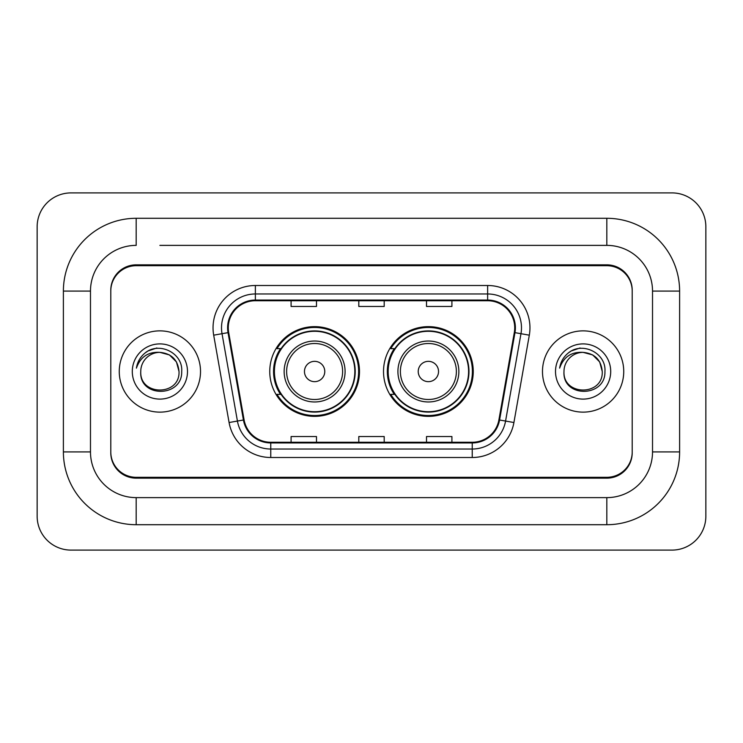 <?xml version="1.0" encoding="UTF-8"?>
<svg xmlns="http://www.w3.org/2000/svg" width="743" height="743" viewBox="0 0 743 743"><rect width="100%" height="100%" fill="white"/><g stroke="black" fill="none" stroke-linecap="round" stroke-linejoin="round"><path stroke-width="1.11" d="M383.518 371.5A44.859 44.859 0 0 0 428.386 416.359A44.859 44.859 0 0 0 473.245 371.5A44.859 44.859 0 0 0 428.386 326.641A44.859 44.859 0 0 0 383.518 371.5M269.755 371.5A44.859 44.859 0 0 0 314.614 416.359A44.859 44.859 0 0 0 359.482 371.5A44.859 44.859 0 0 0 314.614 326.641A44.859 44.859 0 0 0 269.755 371.5M280.51 394.357A41.051 41.051 0 0 1 280.51 348.643M394.282 394.357A41.051 41.051 0 0 1 394.282 348.643M159.884 245.376L606.817 245.376L159.884 245.376M679.613 291.089L652.521 291.089L652.521 451.911L652.521 291.089A45.713 45.713 0 0 0 606.817 245.376L606.817 218.293L136.183 218.293A72.795 72.795 0 0 0 63.387 291.089L63.387 451.911A72.795 72.795 0 0 0 136.183 524.707L606.817 524.707A72.795 72.795 0 0 0 679.613 451.911L679.613 291.089A72.795 72.795 0 0 0 606.817 218.293M606.817 524.707L606.817 497.624L136.183 497.624L606.817 497.624A45.713 45.713 0 0 0 652.521 451.911L679.613 451.911M63.387 451.911L90.479 451.911L90.479 291.089L90.479 451.911A45.713 45.713 0 0 0 136.183 497.624L136.183 524.707M606.817 265.697L136.183 265.697A25.392 25.392 0 0 0 110.791 291.089L110.791 451.911A25.392 25.392 0 0 0 136.183 477.303L606.817 477.303A25.392 25.392 0 0 0 632.209 451.911L632.209 291.089A25.392 25.392 0 0 0 606.817 265.697M136.183 218.293L136.183 245.376A45.713 45.713 0 0 0 90.479 291.089L63.387 291.089M705.85 226.754A33.862 33.862 0 0 0 671.988 192.901L71.012 192.901A33.862 33.862 0 0 0 37.15 226.754L37.15 516.246A33.862 33.862 0 0 0 71.012 550.099L671.988 550.099A33.862 33.862 0 0 0 705.85 516.246L705.85 226.754M632.209 291.089L632.209 290.244A25.392 25.392 0 0 0 606.817 264.842L136.183 264.842A25.392 25.392 0 0 0 110.791 290.244L110.791 291.089M110.791 451.911L110.791 452.756A25.392 25.392 0 0 0 136.183 478.158L606.817 478.158A25.392 25.392 0 0 0 632.209 452.756L632.209 451.911M119.261 371.5A40.633 40.633 0 0 0 159.884 412.133A40.633 40.633 0 0 0 200.517 371.5A40.633 40.633 0 0 0 159.884 330.867A40.633 40.633 0 0 0 119.261 371.5A40.633 40.633 0 0 0 159.884 412.133A40.633 40.633 0 0 0 200.517 371.5A40.633 40.633 0 0 0 159.884 330.867A40.633 40.633 0 0 0 119.261 371.5M542.483 371.5A40.633 40.633 0 0 0 583.116 412.133A40.633 40.633 0 0 0 623.739 371.5A40.633 40.633 0 0 0 583.116 330.867A40.633 40.633 0 0 0 542.483 371.5A40.633 40.633 0 0 0 583.116 412.133A40.633 40.633 0 0 0 623.739 371.5A40.633 40.633 0 0 0 583.116 330.867A40.633 40.633 0 0 0 542.483 371.5M228.277 327.821A27.082 27.082 0 0 1 255.369 300.739L487.631 300.739A27.082 27.082 0 0 1 514.305 332.53L498.906 419.879A27.082 27.082 0 0 1 472.232 442.261L270.768 442.261A27.082 27.082 0 0 1 244.094 419.879L228.695 332.53A27.082 27.082 0 0 1 228.277 327.821M227.599 327.821A27.76 27.76 0 0 0 228.027 332.641L243.425 419.999A27.76 27.76 0 0 0 270.768 442.939L472.232 442.939A27.76 27.76 0 0 0 499.575 419.999L514.973 332.641A27.76 27.76 0 0 0 487.631 300.061L255.369 300.061A27.76 27.76 0 0 0 227.599 327.821M213.687 335.177A42.323 42.323 0 0 1 255.369 285.498L487.631 285.498A42.323 42.323 0 0 1 529.313 335.177L513.915 422.526A42.323 42.323 0 0 1 472.232 457.502L270.768 457.502A42.323 42.323 0 0 1 229.085 422.526L213.687 335.177L222.027 333.7A33.862 33.862 0 0 1 255.369 293.968L487.631 293.968A33.862 33.862 0 0 1 520.973 333.7L505.574 421.058A33.862 33.862 0 0 1 472.232 449.032L270.768 449.032A33.862 33.862 0 0 1 237.426 421.058L222.027 333.7A33.862 33.862 0 0 1 221.507 327.821M110.791 290.244L110.791 452.756M632.209 452.756L632.209 290.244M358.804 300.739L358.804 306.469L384.196 306.469L384.196 300.739M291.089 300.739L291.089 306.469L316.481 306.469L316.481 300.739M426.519 300.739L426.519 306.469L451.911 306.469L451.911 300.739M384.196 442.261L384.196 436.531L358.804 436.531L358.804 442.261M316.481 442.261L316.481 436.531L291.089 436.531L291.089 442.261M451.911 442.261L451.911 436.531L426.519 436.531L426.519 442.261M179.017 371.5C180.196 396.186 139.582 396.186 140.752 371.5C138.969 398.248 182.564 397.626 181.701 371.5C183.187 353.204 159.42 341.343 145.34 352.767C140.362 356.751 137.39 361.878 136.406 368.147C140.343 356.919 148.173 351.662 159.884 352.368L169.45 354.931L176.453 361.934L179.017 371.5C180.196 396.186 139.582 396.186 140.752 371.5C139.582 396.186 180.196 396.186 179.017 371.5C180.196 396.186 139.582 396.186 140.752 371.5A19.132 19.132 0 0 1 159.884 352.368L169.45 354.931L176.453 361.934L179.017 371.5L176.453 361.934L169.45 354.931L159.884 352.368C171.503 353.501 177.883 359.872 179.017 371.5M132.291 371.5A27.602 27.602 0 0 0 159.884 399.102A27.602 27.602 0 0 0 187.487 371.5A27.602 27.602 0 0 0 159.884 343.898A27.602 27.602 0 0 0 132.291 371.5M145.331 352.776L148.024 350.965L156.866 347.975M324.775 371.5A10.161 10.161 0 0 0 314.614 361.339A10.161 10.161 0 0 0 304.463 371.5A10.161 10.161 0 0 0 314.614 381.661A10.161 10.161 0 0 0 324.775 371.5M345.086 371.5A30.472 30.472 0 0 0 314.614 341.028A30.472 30.472 0 0 0 284.142 371.5A30.472 30.472 0 0 0 314.614 401.972A30.472 30.472 0 0 0 345.086 371.5A30.472 30.472 0 0 1 314.614 401.972A30.472 30.472 0 0 1 284.142 371.5M354.829 371.5A40.206 40.206 0 0 0 314.614 331.294A40.206 40.206 0 0 0 274.408 371.5A40.206 40.206 0 0 0 314.614 411.706A40.206 40.206 0 0 0 354.829 371.5M358.637 371.5A44.013 44.013 0 0 1 277 394.357L281.077 394.357A40.586 40.586 0 0 0 341.474 401.935A40.586 40.586 0 0 0 341.474 341.065A40.586 40.586 0 0 0 281.077 348.643L277 348.643A44.013 44.013 0 0 1 358.637 371.5M438.537 371.5A10.161 10.161 0 0 0 428.386 361.339A10.161 10.161 0 0 0 418.225 371.5A10.161 10.161 0 0 0 428.386 381.661A10.161 10.161 0 0 0 438.537 371.5M458.858 371.5A30.472 30.472 0 0 0 428.386 341.028A30.472 30.472 0 0 0 397.914 371.5A30.472 30.472 0 0 0 428.386 401.972A30.472 30.472 0 0 0 458.858 371.5A30.472 30.472 0 0 1 428.386 401.972A30.472 30.472 0 0 1 397.914 371.5M468.592 371.5A40.206 40.206 0 0 0 428.386 331.294A40.206 40.206 0 0 0 388.171 371.5A40.206 40.206 0 0 0 428.386 411.706A40.206 40.206 0 0 0 468.592 371.5M472.399 371.5A44.013 44.013 0 0 1 390.762 394.357L394.839 394.357A40.586 40.586 0 0 0 455.236 401.935A40.586 40.586 0 0 0 455.236 341.065A40.586 40.586 0 0 0 394.839 348.643L390.762 348.643A44.013 44.013 0 0 1 472.399 371.5M602.248 371.5C603.418 396.186 562.804 396.186 563.983 371.5C562.2 398.248 605.796 397.626 604.932 371.5C606.409 353.204 582.642 341.343 568.571 352.767C563.593 356.751 560.612 361.878 559.637 368.147C563.575 356.919 571.404 351.662 583.116 352.368L592.682 354.931L599.685 361.934L602.248 371.5C603.418 396.186 562.804 396.186 563.983 371.5C562.804 396.186 603.418 396.186 602.248 371.5C603.418 396.186 562.804 396.186 563.983 371.5A19.132 19.132 0 0 1 583.116 352.368L592.682 354.931L599.685 361.934L602.248 371.5L599.685 361.934L592.682 354.931L583.116 352.368L592.682 354.931L599.685 361.934L602.248 371.5C601.115 359.872 594.734 353.501 583.116 352.368M555.513 371.5A27.602 27.602 0 0 0 583.116 399.102A27.602 27.602 0 0 0 610.709 371.5A27.602 27.602 0 0 0 583.116 343.898A27.602 27.602 0 0 0 555.513 371.5M568.562 352.776L571.256 350.965L580.088 347.975M487.631 285.498L487.631 300.061M222.027 333.7L228.027 332.641M270.768 457.502L270.768 442.939M472.232 442.939L472.232 457.502M499.575 419.999L513.915 422.526M229.085 422.526L243.425 419.999M514.973 332.641L529.313 335.177M255.369 285.498L255.369 300.061M342.616 371.5A27.993 27.993 0 0 0 314.614 343.507A27.993 27.993 0 0 0 286.622 371.5A27.993 27.993 0 0 0 314.614 399.493A27.993 27.993 0 0 0 342.616 371.5M456.378 371.5A27.993 27.993 0 0 0 428.386 343.507A27.993 27.993 0 0 0 400.384 371.5A27.993 27.993 0 0 0 428.386 399.493A27.993 27.993 0 0 0 456.378 371.5"/></g></svg>
